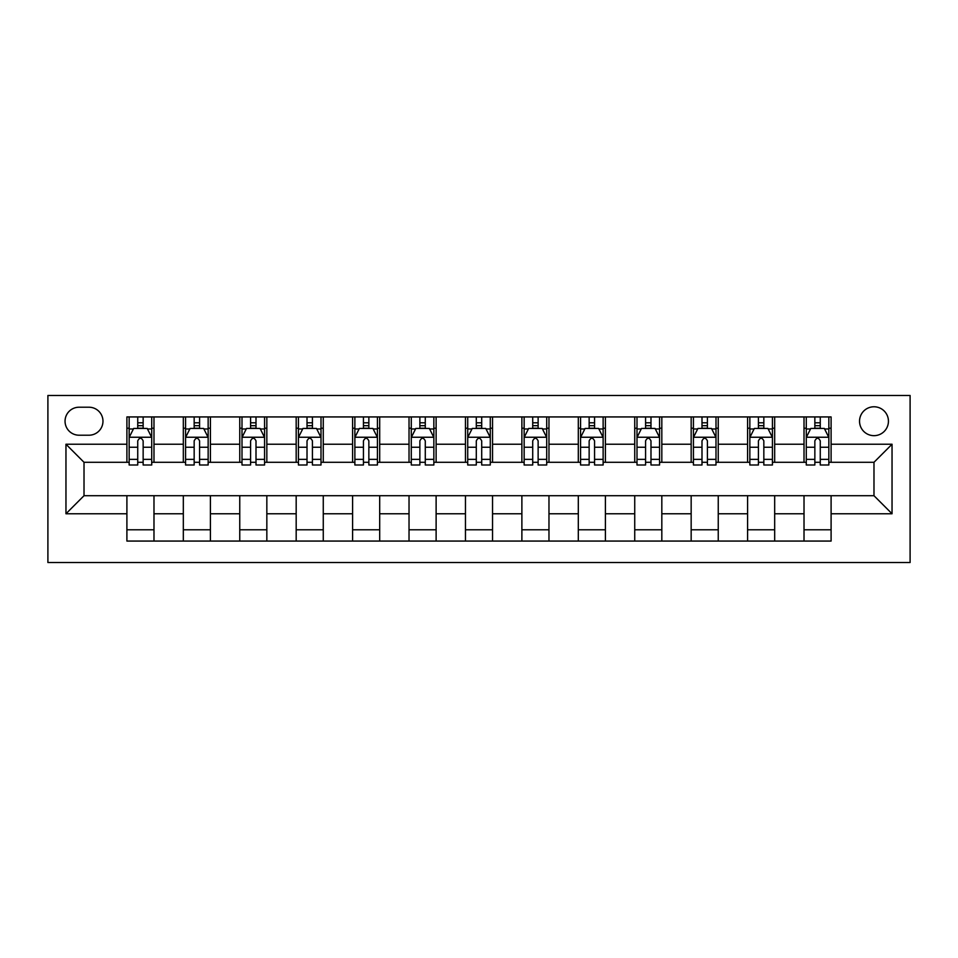 <?xml version="1.0" encoding="UTF-8"?>
<svg xmlns="http://www.w3.org/2000/svg" width="958" height="958" viewBox="0 0 958 958"><rect width="100%" height="100%" fill="white"/><g stroke="black" fill="none" stroke-linecap="round" stroke-linejoin="round"><path stroke-width="1.44" d="M873.983 406.779A14.442 14.442 0 0 0 859.542 421.221A14.442 14.442 0 0 0 873.983 435.662A14.442 14.442 0 0 0 888.437 421.221A14.442 14.442 0 0 0 873.983 406.779M47.9 562.514L910.1 562.514L910.1 395.486L47.9 395.486L47.9 562.514M79.047 435.207L88.974 435.207A13.999 13.999 0 0 0 102.973 421.221A13.999 13.999 0 0 0 88.974 407.222L79.047 407.222A13.999 13.999 0 0 0 65.048 421.221A13.999 13.999 0 0 0 79.047 435.207M126.899 513.763L65.958 513.763L65.958 444.237L126.899 444.237L126.899 462.295L84.017 462.295L84.017 495.705L126.899 495.705L126.899 541.066L831.101 541.066L831.101 495.705L873.983 495.705L873.983 462.295L831.101 462.295L831.101 444.237L892.042 444.237L892.042 513.763L831.101 513.763M831.101 444.237L831.101 416.934L126.899 416.934L126.899 444.237M804.013 416.934L804.013 462.295L806.277 462.295M814.851 462.295L820.264 462.295M828.85 462.295L831.101 462.295M804.013 462.295L772.423 462.295M747.587 416.934L747.587 462.295L749.851 462.295M758.425 462.295L763.837 462.295M747.587 462.295L715.997 462.295M691.161 416.934L691.161 462.295L693.424 462.295M701.998 462.295L707.411 462.295M691.161 462.295L659.571 462.295M634.735 416.934L634.735 462.295L636.998 462.295M645.572 462.295L650.985 462.295M634.735 462.295L603.133 462.295M578.309 416.934L578.309 462.295L580.572 462.295M589.146 462.295L594.559 462.295M578.309 462.295L546.707 462.295M521.882 416.934L521.882 462.295L524.146 462.295M532.72 462.295L538.133 462.295M521.882 462.295L490.28 462.295M465.456 416.934L465.456 462.295L467.72 462.295M476.294 462.295L481.706 462.295M465.456 462.295L433.854 462.295M409.03 416.934L409.03 462.295L411.293 462.295M419.867 462.295L425.28 462.295M409.03 462.295L377.428 462.295M352.604 416.934L352.604 462.295L354.867 462.295M363.441 462.295L368.854 462.295M352.604 462.295L321.002 462.295M296.178 416.934L296.178 462.295L298.429 462.295M307.015 462.295L312.428 462.295M296.178 462.295L264.576 462.295M239.751 416.934L239.751 462.295L242.003 462.295M250.589 462.295L256.002 462.295M239.751 462.295L208.149 462.295M183.325 416.934L183.325 462.295L185.577 462.295M194.163 462.295L199.575 462.295M183.325 462.295L151.723 462.295M126.899 462.295L129.15 462.295M137.736 462.295L143.149 462.295M126.899 495.705L153.987 495.705L153.987 541.066M831.101 495.705L153.987 495.705M153.987 416.934L153.987 462.295M126.899 428.214L129.15 428.214M137.736 428.214L143.149 428.214M151.723 428.214L153.987 428.214M126.899 529.786L153.987 529.786M183.325 495.705L183.325 541.066M210.413 416.934L210.413 462.295M183.325 428.214L185.577 428.214M194.163 428.214L199.575 428.214M208.149 428.214L210.413 428.214M210.413 495.705L210.413 541.066M183.325 529.786L210.413 529.786M239.751 495.705L239.751 541.066M266.839 495.705L266.839 541.066M239.751 529.786L266.839 529.786M266.839 416.934L266.839 462.295M239.751 428.214L242.003 428.214M250.589 428.214L256.002 428.214M264.576 428.214L266.839 428.214M296.178 495.705L296.178 541.066M323.265 495.705L323.265 541.066M296.178 529.786L323.265 529.786M323.265 416.934L323.265 462.295M296.178 428.214L298.429 428.214M307.015 428.214L312.428 428.214M321.002 428.214L323.265 428.214M352.604 495.705L352.604 541.066M379.691 495.705L379.691 541.066M352.604 529.786L379.691 529.786M379.691 416.934L379.691 462.295M352.604 428.214L354.867 428.214M363.441 428.214L368.854 428.214M377.428 428.214L379.691 428.214M409.03 495.705L409.03 541.066M436.118 495.705L436.118 541.066M409.03 529.786L436.118 529.786M436.118 416.934L436.118 462.295M409.03 428.214L411.293 428.214M419.867 428.214L425.28 428.214M433.854 428.214L436.118 428.214M465.456 495.705L465.456 541.066M492.544 495.705L492.544 541.066M465.456 529.786L492.544 529.786M492.544 416.934L492.544 462.295M465.456 428.214L467.72 428.214M476.294 428.214L481.706 428.214M490.28 428.214L492.544 428.214M521.882 495.705L521.882 541.066M548.97 495.705L548.97 541.066M521.882 529.786L548.97 529.786M548.97 416.934L548.97 462.295M521.882 428.214L524.146 428.214M532.72 428.214L538.133 428.214M546.707 428.214L548.97 428.214M578.309 495.705L578.309 541.066M605.396 495.705L605.396 541.066M578.309 529.786L605.396 529.786M605.396 416.934L605.396 462.295M578.309 428.214L580.572 428.214M589.146 428.214L594.559 428.214M603.133 428.214L605.396 428.214M634.735 495.705L634.735 541.066M661.822 495.705L661.822 541.066M634.735 529.786L661.822 529.786M661.822 416.934L661.822 462.295M634.735 428.214L636.998 428.214M645.572 428.214L650.985 428.214M659.571 428.214L661.822 428.214M691.161 495.705L691.161 541.066M718.249 495.705L718.249 541.066M691.161 529.786L718.249 529.786M718.249 416.934L718.249 462.295M691.161 428.214L693.424 428.214M701.998 428.214L707.411 428.214M715.997 428.214L718.249 428.214M747.587 495.705L747.587 541.066M774.675 495.705L774.675 541.066M747.587 529.786L774.675 529.786M774.675 416.934L774.675 462.295M747.587 428.214L749.851 428.214M758.425 428.214L763.837 428.214M772.423 428.214L774.675 428.214M804.013 495.705L804.013 541.066M804.013 529.786L831.101 529.786M804.013 428.214L806.277 428.214M814.851 428.214L820.264 428.214M828.85 428.214L831.101 428.214M84.017 462.295L65.958 444.237M84.017 495.705L65.958 513.763M892.042 444.237L873.983 462.295M892.042 513.763L873.983 495.705M143.149 422.801L137.736 422.801M151.723 459.349L143.149 459.349L143.149 465.001L151.723 465.001L151.723 437.471L147.209 428.442L133.665 428.442L129.15 437.471L129.15 465.001L137.736 465.001L137.736 459.349L129.15 459.349M129.15 437.471L129.15 416.934M151.723 437.471L151.723 416.934M137.736 428.442L137.736 416.934M143.149 416.934L143.149 428.442M143.149 459.349L143.149 440.86C141.341 437.375 139.545 437.375 137.736 440.86L137.736 459.349M199.575 422.801L194.163 422.801M208.149 459.349L199.575 459.349L199.575 465.001L208.149 465.001L208.149 437.471L203.635 428.442L190.091 428.442L185.577 437.471L185.577 465.001L194.163 465.001L194.163 459.349L185.577 459.349M185.577 437.471L185.577 416.934M208.149 437.471L208.149 416.934M194.163 428.442L194.163 416.934M199.575 416.934L199.575 428.442M199.575 459.349L199.575 440.86C197.767 437.375 195.971 437.375 194.163 440.86L194.163 459.349M256.002 422.801L250.589 422.801M264.576 459.349L256.002 459.349L256.002 465.001L264.576 465.001L264.576 437.471L260.061 428.442L246.517 428.442L242.003 437.471L242.003 465.001L250.589 465.001L250.589 459.349L242.003 459.349M242.003 437.471L242.003 416.934M264.576 437.471L264.576 416.934M250.589 428.442L250.589 416.934M256.002 416.934L256.002 428.442M256.002 459.349L256.002 440.86C254.193 437.375 252.397 437.375 250.589 440.86L250.589 459.349M312.428 422.801L307.015 422.801M321.002 459.349L312.428 459.349L312.428 465.001L321.002 465.001L321.002 437.471L316.487 428.442L302.944 428.442L298.429 437.471L298.429 465.001L307.015 465.001L307.015 459.349L298.429 459.349M298.429 437.471L298.429 416.934M321.002 437.471L321.002 416.934M307.015 428.442L307.015 416.934M312.428 416.934L312.428 428.442M312.428 459.349L312.428 440.86C310.62 437.375 308.823 437.375 307.015 440.86L307.015 459.349M368.854 422.801L363.441 422.801M377.428 459.349L368.854 459.349L368.854 465.001L377.428 465.001L377.428 437.471L372.913 428.442L359.37 428.442L354.867 437.471L354.867 465.001L363.441 465.001L363.441 459.349L354.867 459.349M354.867 437.471L354.867 416.934M377.428 437.471L377.428 416.934M363.441 428.442L363.441 416.934M368.854 416.934L368.854 428.442M368.854 459.349L368.854 440.86C367.058 437.375 365.249 437.375 363.441 440.86L363.441 459.349M425.28 422.801L419.867 422.801M433.854 459.349L425.28 459.349L425.28 465.001L433.854 465.001L433.854 437.471L429.34 428.442L415.808 428.442L411.293 437.471L411.293 465.001L419.867 465.001L419.867 459.349L411.293 459.349M411.293 437.471L411.293 416.934M433.854 437.471L433.854 416.934M419.867 428.442L419.867 416.934M425.28 416.934L425.28 428.442M425.28 459.349L425.28 440.86C423.484 437.375 421.676 437.375 419.867 440.86L419.867 459.349M481.706 422.801L476.294 422.801M490.28 459.349L481.706 459.349L481.706 465.001L490.28 465.001L490.28 437.471L485.766 428.442L472.234 428.442L467.72 437.471L467.72 465.001L476.294 465.001L476.294 459.349L467.72 459.349M467.72 437.471L467.72 416.934M490.28 437.471L490.28 416.934M476.294 428.442L476.294 416.934M481.706 416.934L481.706 428.442M481.706 459.349L481.706 440.86C479.91 437.375 478.102 437.375 476.294 440.86L476.294 459.349M538.133 422.801L532.72 422.801M546.707 459.349L538.133 459.349L538.133 465.001L546.707 465.001L546.707 437.471L542.192 428.442L528.66 428.442L524.146 437.471L524.146 465.001L532.72 465.001L532.72 459.349L524.146 459.349M524.146 437.471L524.146 416.934M546.707 437.471L546.707 416.934M532.72 428.442L532.72 416.934M538.133 416.934L538.133 428.442M538.133 459.349L538.133 440.86C536.336 437.375 534.528 437.375 532.72 440.86L532.72 459.349M594.559 422.801L589.146 422.801M603.133 459.349L594.559 459.349L594.559 465.001L603.133 465.001L603.133 437.471L598.63 428.442L585.087 428.442L580.572 437.471L580.572 465.001L589.146 465.001L589.146 459.349L580.572 459.349M580.572 437.471L580.572 416.934M603.133 437.471L603.133 416.934M589.146 428.442L589.146 416.934M594.559 416.934L594.559 428.442M594.559 459.349L594.559 440.86C592.763 437.375 590.954 437.375 589.146 440.86L589.146 459.349M650.985 422.801L645.572 422.801M659.571 459.349L650.985 459.349L650.985 465.001L659.571 465.001L659.571 437.471L655.056 428.442L641.513 428.442L636.998 437.471L636.998 465.001L645.572 465.001L645.572 459.349L636.998 459.349M636.998 437.471L636.998 416.934M659.571 437.471L659.571 416.934M645.572 428.442L645.572 416.934M650.985 416.934L650.985 428.442M650.985 459.349L650.985 440.86C649.189 437.375 647.38 437.375 645.572 440.86L645.572 459.349M707.411 422.801L701.998 422.801M715.997 459.349L707.411 459.349L707.411 465.001L715.997 465.001L715.997 437.471L711.483 428.442L697.939 428.442L693.424 437.471L693.424 465.001L701.998 465.001L701.998 459.349L693.424 459.349M693.424 437.471L693.424 416.934M715.997 437.471L715.997 416.934M701.998 428.442L701.998 416.934M707.411 416.934L707.411 428.442M707.411 459.349L707.411 440.86C705.615 437.375 703.807 437.375 701.998 440.86L701.998 459.349M763.837 422.801L758.425 422.801M772.423 459.349L763.837 459.349L763.837 465.001L772.423 465.001L772.423 437.471L767.909 428.442L754.365 428.442L749.851 437.471L749.851 465.001L758.425 465.001L758.425 459.349L749.851 459.349M749.851 437.471L749.851 416.934M772.423 437.471L772.423 416.934M758.425 428.442L758.425 416.934M763.837 416.934L763.837 428.442M763.837 459.349L763.837 440.86C762.041 437.375 760.233 437.375 758.425 440.86L758.425 459.349M820.264 422.801L814.851 422.801M828.85 459.349L820.264 459.349L820.264 465.001L828.85 465.001L828.85 437.471L824.335 428.442L810.791 428.442L806.277 437.471L806.277 465.001L814.851 465.001L814.851 459.349L806.277 459.349M806.277 437.471L806.277 416.934M828.85 437.471L828.85 416.934M814.851 428.442L814.851 416.934M820.264 416.934L820.264 428.442M820.264 459.349L820.264 440.86C818.467 437.375 816.659 437.375 814.851 440.86L814.851 459.349M183.325 513.763L153.987 513.763M183.325 444.237L153.987 444.237M239.751 444.237L210.413 444.237M239.751 513.763L210.413 513.763M296.178 444.237L266.839 444.237M296.178 513.763L266.839 513.763M352.604 444.237L323.265 444.237M352.604 513.763L323.265 513.763M409.03 444.237L379.691 444.237M409.03 513.763L379.691 513.763M465.456 444.237L436.118 444.237M465.456 513.763L436.118 513.763M521.882 444.237L492.544 444.237M521.882 513.763L492.544 513.763M578.309 444.237L548.97 444.237M578.309 513.763L548.97 513.763M634.735 444.237L605.396 444.237M634.735 513.763L605.396 513.763M691.161 444.237L661.822 444.237M691.161 513.763L661.822 513.763M747.587 444.237L718.249 444.237M747.587 513.763L718.249 513.763M804.013 444.237L774.675 444.237M804.013 513.763L774.675 513.763M151.615 437.243L129.27 437.243M129.15 428.98L133.401 428.98M147.484 428.98L151.723 428.98M137.736 447.242L129.15 447.242M151.723 447.242L143.149 447.242M143.149 425.675L137.736 425.675M208.042 437.243L185.696 437.243M185.577 428.98L189.828 428.98M203.91 428.98L208.149 428.98M194.163 447.242L185.577 447.242M208.149 447.242L199.575 447.242M199.575 425.675L194.163 425.675M264.468 437.243L242.123 437.243M242.003 428.98L246.254 428.98M260.337 428.98L264.576 428.98M250.589 447.242L242.003 447.242M264.576 447.242L256.002 447.242M256.002 425.675L250.589 425.675M320.894 437.243L298.549 437.243M298.429 428.98L302.68 428.98M316.763 428.98L321.002 428.98M307.015 447.242L298.429 447.242M321.002 447.242L312.428 447.242M312.428 425.675L307.015 425.675M377.32 437.243L354.975 437.243M354.867 428.98L359.106 428.98M373.189 428.98L377.428 428.98M363.441 447.242L354.867 447.242M377.428 447.242L368.854 447.242M368.854 425.675L363.441 425.675M433.746 437.243L411.401 437.243M411.293 428.98L415.533 428.98M429.615 428.98L433.854 428.98M419.867 447.242L411.293 447.242M433.854 447.242L425.28 447.242M425.28 425.675L419.867 425.675M490.173 437.243L467.827 437.243M467.72 428.98L471.959 428.98M486.041 428.98L490.28 428.98M476.294 447.242L467.72 447.242M490.28 447.242L481.706 447.242M481.706 425.675L476.294 425.675M546.599 437.243L524.254 437.243M524.146 428.98L528.385 428.98M542.467 428.98L546.707 428.98M532.72 447.242L524.146 447.242M546.707 447.242L538.133 447.242M538.133 425.675L532.72 425.675M603.025 437.243L580.68 437.243M580.572 428.98L584.811 428.98M598.894 428.98L603.133 428.98M589.146 447.242L580.572 447.242M603.133 447.242L594.559 447.242M594.559 425.675L589.146 425.675M659.451 437.243L637.106 437.243M636.998 428.98L641.237 428.98M655.32 428.98L659.571 428.98M645.572 447.242L636.998 447.242M659.571 447.242L650.985 447.242M650.985 425.675L645.572 425.675M715.877 437.243L693.532 437.243M693.424 428.98L697.663 428.98M711.746 428.98L715.997 428.98M701.998 447.242L693.424 447.242M715.997 447.242L707.411 447.242M707.411 425.675L701.998 425.675M772.304 437.243L749.958 437.243M749.851 428.98L754.09 428.98M768.172 428.98L772.423 428.98M758.425 447.242L749.851 447.242M772.423 447.242L763.837 447.242M763.837 425.675L758.425 425.675M828.73 437.243L806.385 437.243M806.277 428.98L810.516 428.98M824.599 428.98L828.85 428.98M814.851 447.242L806.277 447.242M828.85 447.242L820.264 447.242M820.264 425.675L814.851 425.675"/></g></svg>
